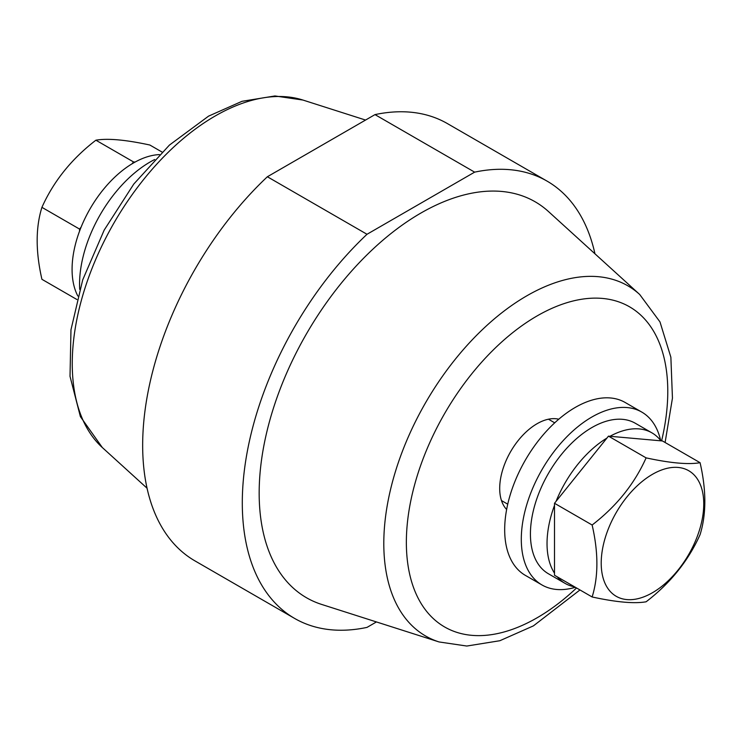 <?xml version="1.0" encoding="UTF-8"?>
<svg xmlns="http://www.w3.org/2000/svg" width="742" height="742" viewBox="0 0 742 742"><rect width="100%" height="100%" fill="white"/><g stroke="black" fill="none" stroke-linecap="round" stroke-linejoin="round"><path stroke-width="1.11" d="M594.954 253.801A252.475 145.766 120 0 0 547.058 181.113A252.475 145.766 120 0 0 474.63 172.144L367.012 234.277L267.37 176.754A252.475 145.766 120 0 0 194.942 560.878L294.583 618.411A252.475 145.766 120 0 0 367.012 627.389L376.444 621.935M367.012 234.277A252.475 145.766 120 0 0 294.583 618.411M547.058 181.113L447.417 123.589A252.475 145.766 120 0 0 374.988 114.611L474.63 172.144M267.37 176.754L374.988 114.611M420.816 213.102A228.619 131.993 120 0 0 267.899 427.531A228.619 131.993 120 0 0 321.657 604.433L439.069 641.951A202.195 116.735 -60 0 1 391.526 485.491A202.195 116.735 -60 0 1 526.774 295.845A202.195 116.735 -60 0 1 639.687 294.472L548.486 211.544A228.619 131.993 120 0 0 420.816 213.102M558.754 419.221A52.84 30.505 120 0 0 537.069 423.728L537.069 423.728A52.84 30.505 120 0 0 499.7 488.449A52.84 30.505 120 0 0 506.638 509.485M700.077 462.693L662.448 440.961L608.477 436.138L556.055 501.351L554.506 503.28L554.506 575.245L592.135 596.976C616.417 602.235 634.401 603.84 646.106 601.79C670.388 583.129 688.381 560.748 700.077 534.648C706.412 514.243 706.412 490.258 700.077 462.693C688.465 464.742 670.471 463.138 646.106 457.87C634.493 483.849 616.5 506.229 592.135 525.011C598.469 552.577 598.469 576.562 592.135 596.976M554.506 503.28L592.135 525.011M608.477 436.138L646.106 457.87M652.487 474.305A72.512 41.867 120 0 0 608.078 588.749A72.512 41.867 120 0 0 696.886 537.477A72.512 41.867 120 0 0 652.487 474.305M574.623 586.857A86.897 50.168 -60 0 1 565.033 583.36A86.897 50.168 -60 0 1 557.205 576.803M554.506 573.176A86.897 50.168 -60 0 1 554.506 505.358M556.055 501.351A86.897 50.168 -60 0 1 606.928 438.077M610.026 436.277A86.897 50.168 -60 0 1 651.921 432.855A86.897 50.168 -60 0 1 660.899 440.822M565.033 583.36L548.421 573.77A86.897 50.168 -60 0 1 548.421 473.433A86.897 50.168 -60 0 1 635.319 423.265L651.921 432.855M575.356 587.284A99.818 57.626 -60 0 1 541.966 584.956L525.355 575.375A99.818 57.626 -60 0 1 525.355 460.114A99.818 57.626 -60 0 1 625.172 402.489L641.774 412.079A99.818 57.626 -60 0 1 660.649 440.498M541.966 584.956A99.818 57.626 -60 0 1 541.966 469.705A99.818 57.626 -60 0 1 641.774 412.079M79.552 231.142A86.897 50.168 -60 0 1 81.101 227.145L79.552 229.074L79.552 231.142A86.897 50.168 -60 0 0 77.827 296.012M131.974 163.861A86.897 50.168 -60 0 1 135.072 162.071L133.523 161.932L131.974 163.861A86.897 50.168 -60 0 0 81.101 227.145M76.899 299.508L41.923 279.307C35.588 251.594 35.588 227.608 41.923 207.343L79.552 229.074M133.523 161.932L95.894 140.201C71.612 158.871 53.619 181.252 41.923 207.343M162.034 152.054L149.865 145.024C125.584 139.765 107.599 138.16 95.894 140.201M135.072 162.071A86.897 50.168 -60 0 1 159.474 154.596M79.7 289.408A99.818 57.626 -60 0 1 154.688 159.521M102.313 447.528L80.386 416.614L70.017 376.342L70.972 329.773L82.696 279.901L104.186 230.094L133.81 184.016L169.426 145.08L208.576 116.132L242.013 101.311L274.939 95.959L302.931 100.049A202.195 116.735 120 0 0 215.226 115.975A202.195 116.735 120 0 0 86.814 282.619A202.195 116.735 120 0 0 102.313 447.528L147.046 488.199M661.586 440.887A184.851 106.718 120 0 0 563.799 303.701A184.851 106.718 120 0 0 407.052 526.421A184.851 106.718 120 0 0 537.069 617.808A184.851 106.718 120 0 0 576.543 587.97M302.931 100.049L365.556 120.056M439.069 641.951L466.801 646.041L499.848 640.726L533.424 625.868L579.966 589.946M639.687 294.472L659.981 321.907L670.87 357.227L672.447 398.139L665.101 442.492M501.481 500.572L507.741 504.18M548.449 419.211L554.71 422.829"/></g></svg>
